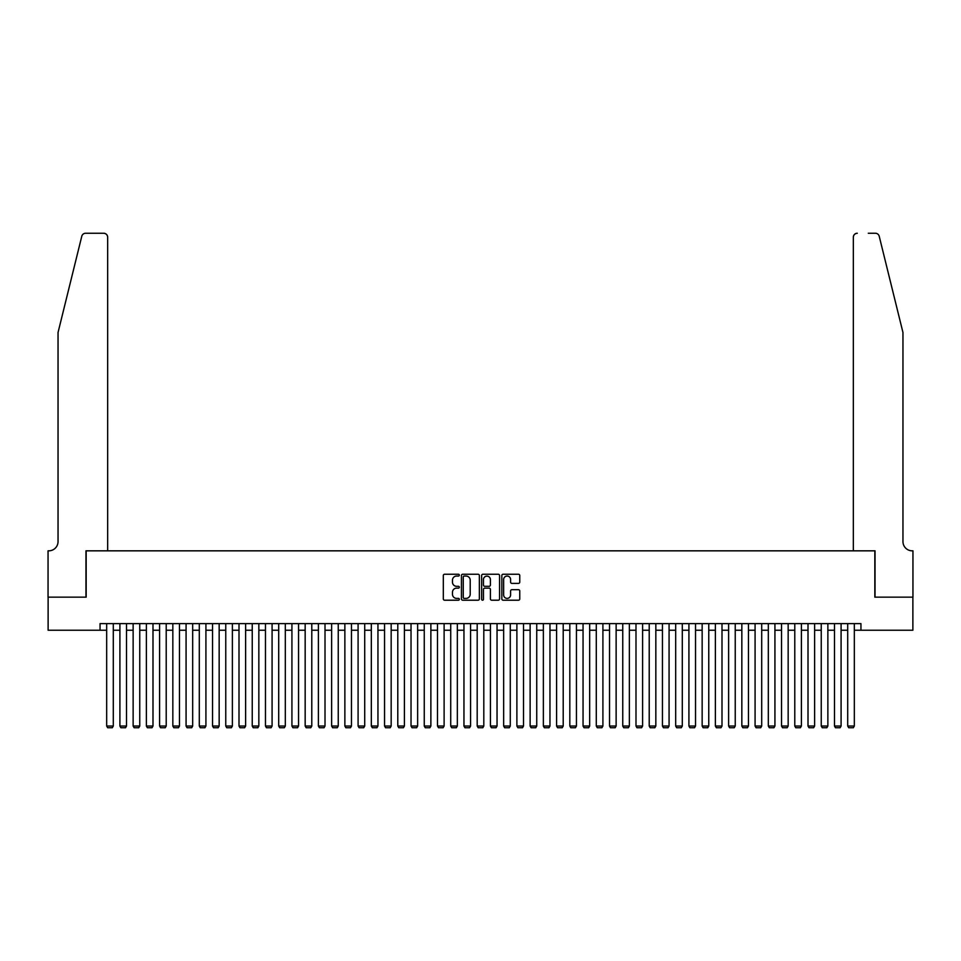 <?xml version="1.0" encoding="UTF-8"?>
<svg xmlns="http://www.w3.org/2000/svg" width="961" height="961" viewBox="0 0 961 961"><rect width="100%" height="100%" fill="white"/><g stroke="black" fill="none" stroke-linecap="round" stroke-linejoin="round"><path stroke-width="1.44" d="M459.334 575.146A0.913 0.913 0 0 0 458.421 574.234L444.619 574.234A1.297 1.297 0 0 0 443.321 575.531L443.321 598.907A1.297 1.297 0 0 0 444.619 600.217L458.421 600.217A0.913 0.913 0 0 0 459.334 599.304A0.913 0.913 0 0 0 458.421 598.391L456.631 598.391A4.156 4.156 0 0 1 452.475 594.234L452.475 592.288A4.156 4.156 0 0 1 456.631 588.132L458.421 588.132A0.913 0.913 0 0 0 459.334 587.219A0.913 0.913 0 0 0 458.421 586.318L456.631 586.318A4.156 4.156 0 0 1 452.475 582.162L452.475 580.204A4.156 4.156 0 0 1 456.631 576.047L458.421 576.047A0.913 0.913 0 0 0 459.334 575.146M518.46 583.387A1.297 1.297 0 0 0 519.757 582.09L519.757 575.531A1.297 1.297 0 0 0 518.46 574.234L503.132 574.234A1.297 1.297 0 0 0 501.834 575.531L501.834 598.907A1.297 1.297 0 0 0 503.132 600.217L518.46 600.217A1.297 1.297 0 0 0 519.757 598.907L519.757 590.991A1.297 1.297 0 0 0 518.46 589.694L511.901 589.694A1.297 1.297 0 0 0 510.603 590.991L510.603 594.919A3.472 3.472 0 0 1 507.132 598.391A3.472 3.472 0 0 1 503.648 594.919L503.648 579.531A3.472 3.472 0 0 1 507.132 576.047A3.472 3.472 0 0 1 510.603 579.531L510.603 582.09A1.297 1.297 0 0 0 511.901 583.387L518.46 583.387M100.052 630.236L48.122 630.236L48.122 597.153L86.166 597.153L86.166 550.833L874.834 550.833L874.834 597.153L912.878 597.153L912.878 630.236L860.948 630.236L860.948 623.617L100.052 623.617L100.052 630.236L106.671 630.236M479.359 575.531A1.297 1.297 0 0 0 478.061 574.234L462.734 574.234A1.297 1.297 0 0 0 461.436 575.531L461.436 598.907A1.297 1.297 0 0 0 462.734 600.217L478.061 600.217A1.297 1.297 0 0 0 479.359 598.907L479.359 575.531M482.939 574.234L498.266 574.234A1.297 1.297 0 0 1 499.564 575.531L499.564 598.907A1.297 1.297 0 0 1 498.266 600.217L491.708 600.217A1.297 1.297 0 0 1 490.398 598.907L490.398 589.429A1.297 1.297 0 0 0 489.101 588.132L484.752 588.132A1.297 1.297 0 0 0 483.455 589.429L483.455 599.304A0.913 0.913 0 0 1 482.542 600.217A0.913 0.913 0 0 1 481.641 599.304L481.641 575.531A1.297 1.297 0 0 1 482.939 574.234M113.29 630.236L119.909 630.236M126.516 630.236L133.135 630.236M139.753 630.236L146.372 630.236M152.991 630.236L159.598 630.236M166.217 630.236L172.836 630.236M179.455 630.236L186.074 630.236M192.68 630.236L199.299 630.236M205.918 630.236L212.537 630.236M219.156 630.236L225.763 630.236M232.382 630.236L239.001 630.236M245.62 630.236L252.238 630.236M258.845 630.236L265.464 630.236M272.083 630.236L278.702 630.236M285.321 630.236L291.928 630.236M298.547 630.236L305.166 630.236M311.784 630.236L318.403 630.236M325.01 630.236L331.629 630.236M338.248 630.236L344.867 630.236M351.474 630.236L358.093 630.236M364.712 630.236L371.33 630.236M377.949 630.236L384.556 630.236M391.175 630.236L397.794 630.236M404.413 630.236L411.032 630.236M417.639 630.236L424.257 630.236M430.876 630.236L437.495 630.236M444.114 630.236L450.721 630.236M457.34 630.236L463.959 630.236M470.578 630.236L477.197 630.236M483.803 630.236L490.422 630.236M497.041 630.236L503.66 630.236M510.279 630.236L516.886 630.236M523.505 630.236L530.124 630.236M536.743 630.236L543.361 630.236M549.968 630.236L556.587 630.236M563.206 630.236L569.825 630.236M576.444 630.236L583.051 630.236M589.67 630.236L596.288 630.236M602.907 630.236L609.526 630.236M616.133 630.236L622.752 630.236M629.371 630.236L635.99 630.236M642.597 630.236L649.216 630.236M655.834 630.236L662.453 630.236M669.072 630.236L675.679 630.236M682.298 630.236L688.917 630.236M695.536 630.236L702.155 630.236M708.762 630.236L715.38 630.236M721.999 630.236L728.618 630.236M735.237 630.236L741.844 630.236M748.463 630.236L755.082 630.236M761.701 630.236L768.319 630.236M774.926 630.236L781.545 630.236M788.164 630.236L794.783 630.236M801.402 630.236L808.009 630.236M814.628 630.236L821.247 630.236M827.865 630.236L834.484 630.236M841.091 630.236L847.71 630.236M854.329 630.236L860.948 630.236M464.163 576.047A0.913 0.913 0 0 0 463.262 576.96L463.262 597.49A0.913 0.913 0 0 0 464.163 598.391L466.049 598.391A4.156 4.156 0 0 0 470.205 594.234L470.205 580.204A4.156 4.156 0 0 0 466.049 576.047L464.163 576.047M490.398 579.591A3.472 3.472 0 0 0 486.927 576.12A3.472 3.472 0 0 0 483.455 579.591L483.455 585.021A1.297 1.297 0 0 0 484.752 586.318L489.101 586.318A1.297 1.297 0 0 0 490.398 585.021L490.398 579.591M113.29 623.617L113.29 726.035L106.671 726.035L106.671 623.617M113.29 726.035L112.293 727.753L107.668 727.753L106.671 726.035M81.781 236.262C82.79 234.088 82.79 234.088 81.781 236.262C82.79 234.088 82.79 234.088 81.781 236.262L58.044 332.494L58.044 541.572A9.262 9.262 0 0 1 48.783 550.833L48.05 550.833L48.05 597.153L85.961 597.153L85.961 550.833L107.668 550.833L107.668 237.211A3.964 3.964 0 0 0 103.692 233.247L85.637 233.247A3.964 3.964 0 0 0 81.781 236.262M92.712 233.247L103.692 233.247C106.082 233.499 107.416 234.82 107.668 237.211L107.668 550.833M58.044 541.572A9.262 9.262 0 0 1 48.783 550.833M895.676 302.979L879.219 236.262L902.956 332.494L902.956 541.572A9.262 9.262 0 0 0 912.217 550.833L912.95 550.833L912.95 597.153L875.039 597.153L875.039 550.833L853.332 550.833L853.332 237.211L853.332 550.833M868.288 233.247L875.363 233.247A3.964 3.964 0 0 1 879.219 236.262M857.308 233.247A3.964 3.964 0 0 0 853.332 237.211C853.584 234.82 854.918 233.499 857.308 233.247M902.956 541.572A9.262 9.262 0 0 0 912.217 550.833M126.516 623.617L126.516 726.035L119.909 726.035L119.909 623.617M126.516 726.035L125.531 727.753L120.894 727.753L119.909 726.035M139.753 623.617L139.753 726.035L133.135 726.035L133.135 623.617M139.753 726.035L138.756 727.753L134.132 727.753L133.135 726.035M152.991 623.617L152.991 726.035L146.372 726.035L146.372 623.617M152.991 726.035L151.994 727.753L147.357 727.753L146.372 726.035M166.217 623.617L166.217 726.035L159.598 726.035L159.598 623.617M166.217 726.035L165.232 727.753L160.595 727.753L159.598 726.035M179.455 623.617L179.455 726.035L172.836 726.035L172.836 623.617M179.455 726.035L178.458 727.753L173.833 727.753L172.836 726.035M192.68 623.617L192.68 726.035L186.074 726.035L186.074 623.617M192.68 726.035L191.695 727.753L187.059 727.753L186.074 726.035M205.918 623.617L205.918 726.035L199.299 726.035L199.299 623.617M205.918 726.035L204.921 727.753L200.296 727.753L199.299 726.035M219.156 623.617L219.156 726.035L212.537 726.035L212.537 623.617M219.156 726.035L218.159 727.753L213.522 727.753L212.537 726.035M232.382 623.617L232.382 726.035L225.763 726.035L225.763 623.617M232.382 726.035L231.397 727.753L226.76 727.753L225.763 726.035M245.62 623.617L245.62 726.035L239.001 726.035L239.001 623.617M245.62 726.035L244.623 727.753L239.998 727.753L239.001 726.035M258.845 623.617L258.845 726.035L252.238 726.035L252.238 623.617M258.845 726.035L257.86 727.753L253.224 727.753L252.238 726.035M272.083 623.617L272.083 726.035L265.464 726.035L265.464 623.617M272.083 726.035L271.086 727.753L266.461 727.753L265.464 726.035M285.321 623.617L285.321 726.035L278.702 726.035L278.702 623.617M285.321 726.035L284.324 727.753L279.687 727.753L278.702 726.035M298.547 623.617L298.547 726.035L291.928 726.035L291.928 623.617M298.547 726.035L297.562 727.753L292.925 727.753L291.928 726.035M311.784 623.617L311.784 726.035L305.166 726.035L305.166 623.617M311.784 726.035L310.787 727.753L306.163 727.753L305.166 726.035M325.01 623.617L325.01 726.035L318.403 726.035L318.403 623.617M325.01 726.035L324.025 727.753L319.388 727.753L318.403 726.035M338.248 623.617L338.248 726.035L331.629 726.035L331.629 623.617M338.248 726.035L337.251 727.753L332.626 727.753L331.629 726.035M351.474 623.617L351.474 726.035L344.867 726.035L344.867 623.617M351.474 726.035L350.489 727.753L345.852 727.753L344.867 726.035M364.712 623.617L364.712 726.035L358.093 726.035L358.093 623.617M364.712 726.035L363.714 727.753L359.09 727.753L358.093 726.035M377.949 623.617L377.949 726.035L371.33 726.035L371.33 623.617M377.949 726.035L376.952 727.753L372.315 727.753L371.33 726.035M391.175 623.617L391.175 726.035L384.556 726.035L384.556 623.617M391.175 726.035L390.19 727.753L385.553 727.753L384.556 726.035M404.413 623.617L404.413 726.035L397.794 726.035L397.794 623.617M404.413 726.035L403.416 727.753L398.791 727.753L397.794 726.035M417.639 623.617L417.639 726.035L411.032 726.035L411.032 623.617M417.639 726.035L416.654 727.753L412.017 727.753L411.032 726.035M430.876 623.617L430.876 726.035L424.257 726.035L424.257 623.617M430.876 726.035L429.879 727.753L425.255 727.753L424.257 726.035M444.114 623.617L444.114 726.035L437.495 726.035L437.495 623.617M444.114 726.035L443.117 727.753L438.48 727.753L437.495 726.035M457.34 623.617L457.34 726.035L450.721 726.035L450.721 623.617M457.34 726.035L456.355 727.753L451.718 727.753L450.721 726.035M470.578 623.617L470.578 726.035L463.959 726.035L463.959 623.617M470.578 726.035L469.581 727.753L464.956 727.753L463.959 726.035M483.803 623.617L483.803 726.035L477.197 726.035L477.197 623.617M483.803 726.035L482.818 727.753L478.182 727.753L477.197 726.035M497.041 623.617L497.041 726.035L490.422 726.035L490.422 623.617M497.041 726.035L496.044 727.753L491.419 727.753L490.422 726.035M510.279 623.617L510.279 726.035L503.66 726.035L503.66 623.617M510.279 726.035L509.282 727.753L504.645 727.753L503.66 726.035M523.505 623.617L523.505 726.035L516.886 726.035L516.886 623.617M523.505 726.035L522.52 727.753L517.883 727.753L516.886 726.035M536.743 623.617L536.743 726.035L530.124 726.035L530.124 623.617M536.743 726.035L535.745 727.753L531.121 727.753L530.124 726.035M549.968 623.617L549.968 726.035L543.361 726.035L543.361 623.617M549.968 726.035L548.983 727.753L544.346 727.753L543.361 726.035M563.206 623.617L563.206 726.035L556.587 726.035L556.587 623.617M563.206 726.035L562.209 727.753L557.584 727.753L556.587 726.035M576.444 623.617L576.444 726.035L569.825 726.035L569.825 623.617M576.444 726.035L575.447 727.753L570.81 727.753L569.825 726.035M589.67 623.617L589.67 726.035L583.051 726.035L583.051 623.617M589.67 726.035L588.685 727.753L584.048 727.753L583.051 726.035M602.907 623.617L602.907 726.035L596.288 726.035L596.288 623.617M602.907 726.035L601.91 727.753L597.286 727.753L596.288 726.035M616.133 623.617L616.133 726.035L609.526 726.035L609.526 623.617M616.133 726.035L615.148 727.753L610.511 727.753L609.526 726.035M629.371 623.617L629.371 726.035L622.752 726.035L622.752 623.617M629.371 726.035L628.374 727.753L623.749 727.753L622.752 726.035M642.597 623.617L642.597 726.035L635.99 726.035L635.99 623.617M642.597 726.035L641.612 727.753L636.975 727.753L635.99 726.035M655.834 623.617L655.834 726.035L649.216 726.035L649.216 623.617M655.834 726.035L654.837 727.753L650.213 727.753L649.216 726.035M669.072 623.617L669.072 726.035L662.453 726.035L662.453 623.617M669.072 726.035L668.075 727.753L663.438 727.753L662.453 726.035M682.298 623.617L682.298 726.035L675.679 726.035L675.679 623.617M682.298 726.035L681.313 727.753L676.676 727.753L675.679 726.035M695.536 623.617L695.536 726.035L688.917 726.035L688.917 623.617M695.536 726.035L694.539 727.753L689.914 727.753L688.917 726.035M708.762 623.617L708.762 726.035L702.155 726.035L702.155 623.617M708.762 726.035L707.777 727.753L703.14 727.753L702.155 726.035M721.999 623.617L721.999 726.035L715.38 726.035L715.38 623.617M721.999 726.035L721.002 727.753L716.377 727.753L715.38 726.035M735.237 623.617L735.237 726.035L728.618 726.035L728.618 623.617M735.237 726.035L734.24 727.753L729.603 727.753L728.618 726.035M748.463 623.617L748.463 726.035L741.844 726.035L741.844 623.617M748.463 726.035L747.478 727.753L742.841 727.753L741.844 726.035M761.701 623.617L761.701 726.035L755.082 726.035L755.082 623.617M761.701 726.035L760.704 727.753L756.079 727.753L755.082 726.035M774.926 623.617L774.926 726.035L768.319 726.035L768.319 623.617M774.926 726.035L773.941 727.753L769.305 727.753L768.319 726.035M788.164 623.617L788.164 726.035L781.545 726.035L781.545 623.617M788.164 726.035L787.167 727.753L782.542 727.753L781.545 726.035M801.402 623.617L801.402 726.035L794.783 726.035L794.783 623.617M801.402 726.035L800.405 727.753L795.768 727.753L794.783 726.035M814.628 623.617L814.628 726.035L808.009 726.035L808.009 623.617M814.628 726.035L813.643 727.753L809.006 727.753L808.009 726.035M827.865 623.617L827.865 726.035L821.247 726.035L821.247 623.617M827.865 726.035L826.868 727.753L822.244 727.753L821.247 726.035M841.091 623.617L841.091 726.035L834.484 726.035L834.484 623.617M841.091 726.035L840.106 727.753L835.469 727.753L834.484 726.035M854.329 623.617L854.329 726.035L847.71 726.035L847.71 623.617M854.329 726.035L853.332 727.753L848.707 727.753L847.71 726.035"/></g></svg>
